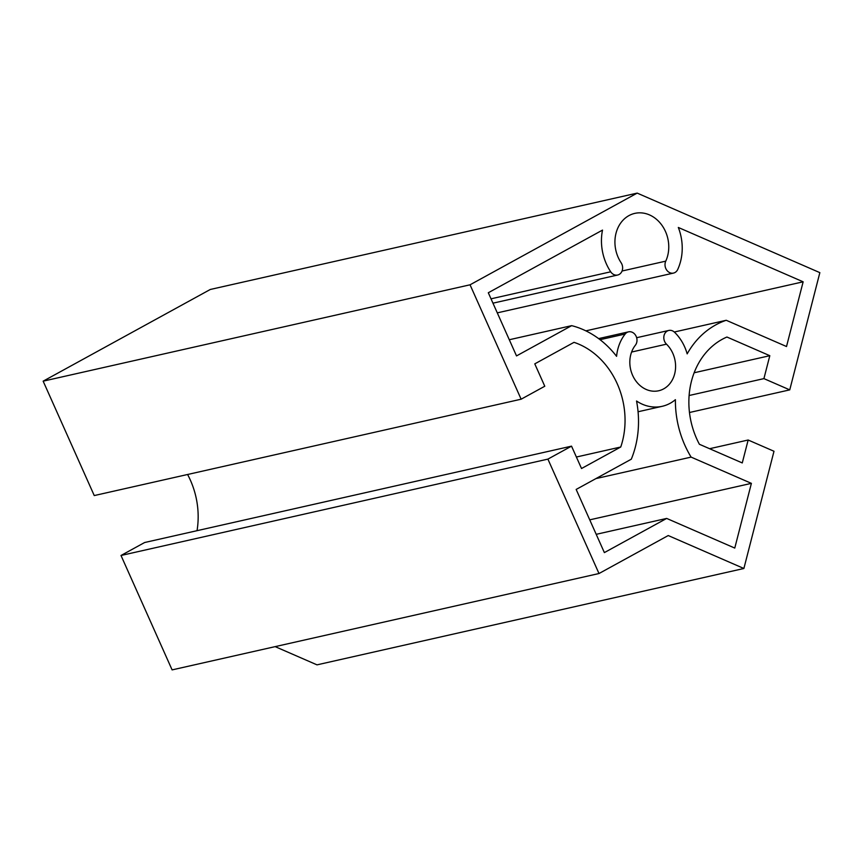<?xml version="1.0" encoding="UTF-8"?>
<svg xmlns="http://www.w3.org/2000/svg" width="863" height="863" viewBox="0 0 863 863"><rect width="100%" height="100%" fill="white"/><g stroke="black" fill="none" stroke-linecap="round" stroke-linejoin="round"><path stroke-width="1.29" d="M803.14 281.813L786.517 346.527L726.247 320.281A91.672 76.613 77.3 0 0 687.164 353.873A43.042 35.976 77.3 0 0 674.596 332.298A7.972 6.667 77.3 0 0 668.782 330.453A7.972 6.667 77.3 0 0 663.927 336.139A7.972 6.667 77.3 0 0 666.484 344.164A27.098 22.654 -102.7 0 1 675.179 371.468A27.098 22.654 -102.7 0 1 658.674 390.766A27.098 22.654 -102.7 0 1 633.334 376.851A27.098 22.654 -102.7 0 1 635.362 345.243A7.972 6.667 77.3 0 0 635.966 335.944A7.972 6.667 77.3 0 0 628.512 331.856A7.972 6.667 77.3 0 0 625.168 334.024A43.042 35.976 77.3 0 0 616.581 356.322A91.672 76.613 77.3 0 0 571.662 325.653L516.516 355.912L488.307 292.751L602.514 230.097A47.832 39.978 77.3 0 0 610.713 271.802A7.972 6.667 77.3 0 0 617.649 275.027A7.972 6.667 77.3 0 0 621.09 262.697A31.888 26.645 -102.7 0 1 634.823 213.377A31.888 26.645 -102.7 0 1 662.806 226.57A31.888 26.645 -102.7 0 1 665.761 261.144A7.972 6.667 77.3 0 0 666.495 269.785A7.972 6.667 77.3 0 0 673.496 273.086A7.972 6.667 77.3 0 0 677.714 269.483A47.832 39.978 77.3 0 0 678.318 227.465L803.14 281.813L585.858 330.853M571.662 325.653L509.289 339.742M726.247 320.281L674.283 332.018M620.756 447.002L581.522 468.523L571.533 446.149L547.897 459.116L598.998 573.528L668.232 535.545L743.884 568.49L773.992 451.263L748.156 440.011L742.266 462.935L699.397 444.272A75.728 63.29 -102.7 0 1 726.926 337.023L769.807 355.696L763.917 378.62L789.753 389.871L819.85 272.643L637.185 193.107L210.292 289.472L43.15 381.166L94.25 495.567L521.133 399.202L544.78 386.236L534.78 363.862L574.014 342.341A75.728 63.29 -102.7 0 1 620.756 447.002L576.387 457.023M275.146 646.624L317.001 664.855L743.884 568.49M571.533 446.149L144.639 542.514L121.003 555.481L172.104 669.893L598.998 573.528M187.595 474.499A75.728 63.29 -102.7 0 1 197.034 530.691M691.112 457.11L751.393 483.356L734.769 548.07L666.678 518.426L604.37 552.6L576.16 489.44L631.306 459.192A91.672 76.613 77.3 0 0 636.538 401.015A43.042 35.976 77.3 0 0 662.18 406.311A43.042 35.976 77.3 0 0 675.405 399.666A91.672 76.613 77.3 0 0 691.112 457.11L595.923 478.598M666.678 518.426L596.204 534.326M751.393 483.356L589.731 519.85M637.185 193.107L470.044 284.801L43.15 381.166M470.044 284.801L521.133 399.202M547.897 459.116L121.003 555.481M748.156 440.011L709.602 448.717M769.807 355.696L694.132 372.773M763.917 378.62L689.106 395.513M789.753 389.871L689.472 412.503M666.484 344.164L631.597 352.039M610.713 271.802L491.015 298.825M625.168 334.024L600.044 339.688M665.761 261.144L622.05 271.014M668.782 330.453L636.646 337.713M617.649 275.027L492.956 303.172M662.18 406.311L638.07 411.759M673.496 273.086L497.293 312.859M628.512 331.856L598.609 338.609"/></g></svg>

